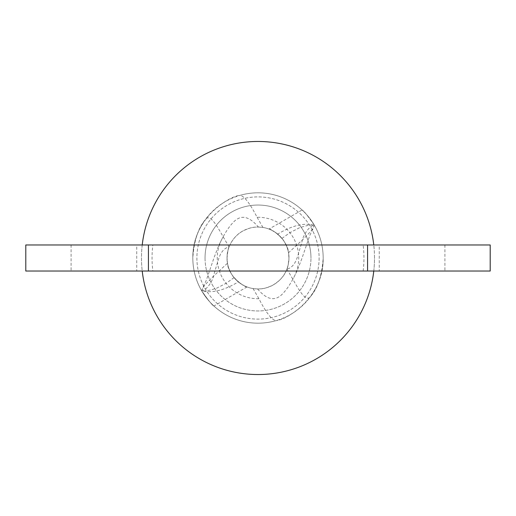 <?xml version="1.0" encoding="UTF-8"?>
<svg xmlns="http://www.w3.org/2000/svg" width="516" height="516" viewBox="0 0 516 516"><rect width="100%" height="100%" fill="white"/><g stroke="black" fill="none" stroke-linecap="round" stroke-linejoin="round"><path stroke-width="0.39" stroke-dasharray="2.58 1.94" d="M142.222 244.965A116.506 116.506 0 0 0 142.222 271.035M373.778 271.035A116.506 116.506 0 0 0 373.778 244.965M363.148 271.035A105.954 105.954 0 0 0 363.148 244.965L152.852 244.965A105.954 105.954 0 0 0 152.852 271.035L490.2 271.035M374.506 258A116.506 116.506 0 0 0 258 141.494A116.506 116.506 0 0 0 141.494 258A116.506 116.506 0 0 0 258 374.506A116.506 116.506 0 0 0 374.506 258M286.96 269.055L292.804 279.175C299.519 290.914 306.349 303.453 311.077 295.829A65.177 65.177 0 0 0 323.177 258C323.126 246.364 320.217 235.502 314.444 225.408L313.76 225.808L314.444 225.408C307.659 215.611 303.531 210.47 302.073 209.98C303.537 210.47 307.659 215.617 314.444 225.408C310.413 224.918 304.305 233.097 302.292 240.056C301.305 244.816 301.615 243.068 298.745 252.621C297.513 257.045 296.352 260.219 295.249 262.134C291.733 268.449 287.199 269.023 286.922 269.075C287.606 268.507 288.289 264.818 288.96 258C288.302 272.545 281.73 279.833 272.371 285.425C261.935 289.94 261.496 288.483 257.607 288.96L253.059 288.56A30.96 30.96 0 0 1 227.04 258C226.892 260.877 227.511 264.411 228.91 268.597C230.775 273.016 232.49 276.021 234.058 277.627L238.328 281.904C243.365 285.354 246.255 287.031 246.99 286.935C246.345 288.089 228.33 277.137 227.485 263.237L227.046 258A30.96 30.96 0 0 1 229.091 246.925M205.039 258A52.961 52.961 0 0 0 258 310.961A52.961 52.961 0 0 0 310.961 258A52.961 52.961 0 0 1 258 310.961A52.961 52.961 0 0 1 205.039 258A52.961 52.961 0 0 1 258 205.039A52.961 52.961 0 0 1 310.961 258A52.961 52.961 0 0 0 258 205.039A52.961 52.961 0 0 0 205.039 258A52.961 52.961 0 0 1 258 205.039A52.961 52.961 0 0 1 310.961 258A52.961 52.961 0 0 0 258 205.039A52.961 52.961 0 0 0 205.039 258M258.393 227.04L262.941 227.44A30.96 30.96 0 0 1 288.96 258A30.96 30.96 0 0 1 258 288.96A30.96 30.96 0 0 1 227.04 258C226.653 246.396 234.683 235.161 242.804 231.026C253.304 226.098 254.859 227.446 258.393 227.04C245.932 212.418 237.773 216.72 231.536 224.247C227.35 229.033 223.073 236.18 218.7 245.687L214.224 257.168L206.49 279.691C205.484 282.691 202.517 287.231 202.169 290.069C201.511 288.883 205.136 284.38 213.056 276.557L227.485 263.237M257.607 288.96C270.068 303.582 278.227 299.28 284.464 291.753C288.65 286.967 292.927 279.82 297.306 270.313L301.776 258.832L309.51 236.309C310.516 233.309 313.483 228.769 313.831 225.931C314.489 227.117 310.864 231.62 302.944 239.443L288.515 252.763L288.954 257.994A30.96 30.96 0 0 1 286.909 269.075M229.078 246.925C228.395 247.48 227.711 251.176 227.04 258A30.96 30.96 0 0 1 258 227.04A30.96 30.96 0 0 1 288.96 258C289.115 255.13 288.483 251.576 287.064 247.332C285.187 242.92 283.484 239.946 281.962 238.392L277.679 234.096C292.237 225.382 304.498 222.486 314.444 225.408C320.223 235.528 323.132 246.39 323.177 258A65.177 65.177 0 0 1 258 323.177A65.177 65.177 0 0 1 192.823 258A65.177 65.177 0 0 1 258 192.823A65.177 65.177 0 0 1 323.177 258A65.177 65.177 0 0 0 239.94 195.37C230.523 195.751 192.255 217.294 192.823 258C192.874 269.629 195.783 280.491 201.556 290.592L202.24 290.192L201.556 290.592C208.341 300.389 212.469 305.53 213.927 306.02C212.463 305.53 208.341 300.383 201.556 290.592C205.587 291.082 211.695 282.903 213.708 275.944C214.695 271.19 214.385 272.932 217.255 263.379C218.487 258.955 219.648 255.781 220.751 253.866C224.267 247.551 228.801 246.977 229.078 246.925M246.99 286.935L213.927 306.02M277.679 234.096C272.648 230.652 269.758 228.975 269.01 229.065L302.073 209.98M269.01 229.065C269.662 227.904 287.67 238.876 288.515 252.763M229.04 246.945L223.196 236.825C216.481 225.086 209.651 212.547 204.923 220.171C198.021 228.543 193.99 241.153 192.823 258C192.855 269.571 195.77 280.433 201.556 290.592C211.502 293.514 223.763 290.618 238.328 281.904M253.059 288.56L258.922 298.725C266.153 312.799 271.861 320.094 276.06 320.63A65.177 65.177 0 0 1 204.923 220.171A65.177 65.177 0 0 0 276.06 320.63C285.458 320.281 323.784 298.641 323.177 258A65.177 65.177 0 0 0 239.94 195.37C244.139 195.906 249.847 203.201 257.078 217.275A40.738 40.738 0 0 1 292.804 279.175M311.077 295.829C317.972 287.476 322.003 274.867 323.177 258M262.941 227.44L257.078 217.275M234.058 277.627L226.002 283.374L216.385 288.315C207.787 290.953 202.846 291.714 201.556 290.592M281.962 238.392L289.998 232.626L299.615 227.685C308.233 225.047 313.173 224.286 314.444 225.408M152.852 244.965L136.74 244.965L136.74 271.035L25.8 271.035M152.852 271.035L136.74 271.035M136.74 244.965L25.8 244.965M490.2 244.965L379.26 244.965L379.26 271.035M379.26 244.965L363.148 244.965M319.107 258A61.107 61.107 0 0 1 258 319.107A61.107 61.107 0 0 1 196.893 258A61.107 61.107 0 0 1 258 196.893A61.107 61.107 0 0 1 319.107 258A61.107 61.107 0 0 1 258 319.107A61.107 61.107 0 0 1 196.893 258A61.107 61.107 0 0 1 258 196.893A61.107 61.107 0 0 1 319.107 258M258.922 298.725A40.738 40.738 0 0 1 223.196 236.825M71.092 244.965L71.092 271.035M444.908 244.965L444.908 271.035"/><path stroke-width="0.77" d="M148.434 244.965L367.566 244.965L367.566 271.035L25.8 271.035L25.8 244.965L148.434 244.965L148.434 271.035M142.222 271.035A116.506 116.506 0 0 0 373.778 271.035M373.778 244.965A116.506 116.506 0 0 0 142.222 244.965M367.566 271.035L490.2 271.035L490.2 244.965L367.566 244.965"/></g></svg>
